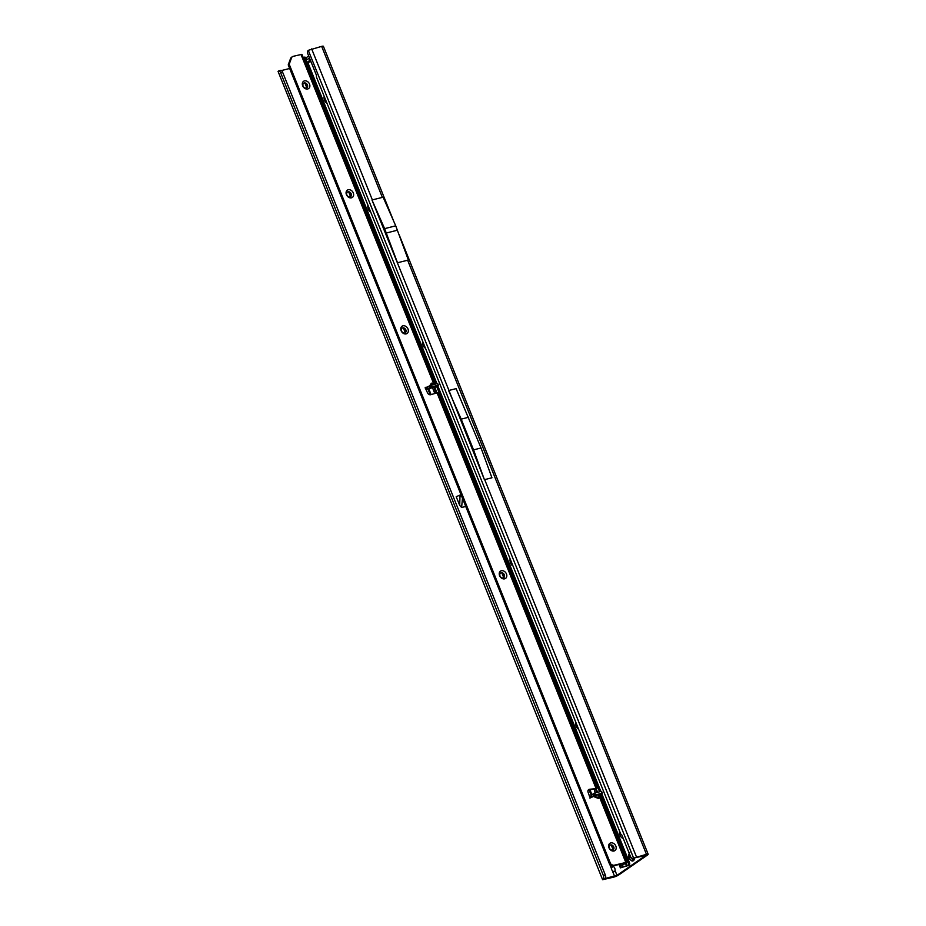 <?xml version="1.0" encoding="UTF-8"?>
<svg xmlns="http://www.w3.org/2000/svg" width="926" height="926" viewBox="0 0 926 926"><rect width="100%" height="100%" fill="white"/><g stroke="black" fill="none" stroke-linecap="round" stroke-linejoin="round"><path stroke-width="1.39" d="M623.163 838.262A4.885 2.94 75.8 0 1 619.552 831.062M578.6 729.19A4.885 2.94 75.8 0 1 575.787 722.199M512.958 565.902A4.885 2.94 75.8 0 1 510.145 558.91M425.439 348.188A4.885 2.94 75.8 0 1 422.626 341.185M370.736 212.112A4.885 2.94 75.8 0 1 367.923 205.121M326.971 103.249A4.885 2.94 75.8 0 1 324.158 96.258M615.038 870.452A2.79 1.678 -104.2 0 0 613.51 866.655L611.669 867.118L611.496 868.657A2.79 2.176 55.3 0 0 612.236 870.498C613.776 872.095 614.714 872.072 615.038 870.452L617.005 875.348L645.735 855.439L632.828 858.286A2.79 1.968 -101.7 0 0 633.048 858.217L634.044 858.02M308.694 55.988L305.939 57.898M309.469 57.933L305.742 60.537L306.599 62.655L310.974 61.672M613.29 866.516L611.507 867.558M281.469 70.55L289.676 68.478M617.005 875.348L603.277 879.005A2.79 1.354 -106.2 0 0 603.37 875.545L605.326 874.977A2.79 1.354 73.8 0 1 605.222 878.438M462.456 498.292L461.611 507.506L465.743 506.453M461.611 507.506L459.713 505.411L456.205 496.695L461.009 494.681M634.403 857.893L646.452 854.316A4.19 0.729 -21.9 0 1 648.177 854.247A4.19 0.729 -21.9 0 1 647.54 854.987L618.811 874.896A4.19 0.729 -21.9 0 1 613.406 877.211L602.606 879.7L278.066 71.395L602.606 879.7M393.805 221.464L323.394 46.3A4.19 0.729 158.1 0 0 321.658 46.369L382.369 197.4L371.974 199.981L448.948 390.436L456.101 388.631L481.057 447.976L473.545 449.874L484.437 479.749L448.948 390.436M321.658 46.369L308.277 50.328A2.79 1.968 -101.7 0 0 307.802 53.777L316.437 75.261L316.46 77.089L620.733 834.002L621.902 835.125L630.537 856.619A2.79 1.968 -101.7 0 0 632.828 858.286M397.601 262.718L407.764 260.206M382.369 197.4L383.098 197.157L395.726 225.828L408.378 260.056M308.277 50.328L633.558 857.962M468.706 417.244L461.194 419.142L473.545 449.874M461.194 419.142L448.566 390.471M484.703 479.668L636.44 856.839M481.057 447.976L491.938 477.781L484.784 479.587M280.439 70.492A2.79 1.354 73.8 0 1 280.682 70.364A2.79 1.354 73.8 0 1 282.58 72.135L280.624 72.703A2.79 1.354 -106.2 0 0 278.726 70.932A2.79 1.354 -106.2 0 0 278.483 71.059L278.066 71.395M282.58 72.135L605.326 874.977M280.624 72.703L603.37 875.545M395.726 225.828L384.614 228.641L397.52 262.799M384.614 228.641L371.986 199.97M397.485 230.192L386.373 233.005M461.518 495.966L460.546 496.348L461.715 496.452M310.326 60.051L306.599 62.655M632.805 860.972A4.653 2.801 -104.2 0 0 632.817 860.96A4.653 2.801 -104.2 0 0 633.384 860.705A4.653 2.801 -104.2 0 0 634.611 857.835A4.653 2.801 -104.2 0 1 633.349 860.717A4.653 2.801 -104.2 0 1 632.782 860.972L632.782 860.972A4.653 2.801 -104.2 0 1 631.972 860.983C628.488 858.796 627.747 855.913 629.784 852.325M632.007 858.217L631.972 858.471A2.095 1.262 75.8 0 1 631.937 858.495A2.095 1.262 75.8 0 1 631.914 858.518L629.854 856.318A2.095 1.262 75.8 0 1 629.854 856.214L630.247 855.867M430.196 388.388L436.019 386.003L434.294 387.404L436.158 386.871L438.426 385.355L437.732 383.642M599.712 795.608L599.735 797.575L598.809 798.247L597.571 798.131L599.562 797.217L600.719 793.999L600.175 793.721L598.925 794.253L597.756 797.668L594.226 796.163L590.962 797.564A1.169 0.903 55.3 0 1 589.607 796.661L588.079 792.239A2.79 2.176 -124.7 0 1 588.705 789.554A2.79 2.176 -124.7 0 1 589.411 789.265L596.587 788.628A2.79 1.678 -104.2 0 0 596.483 791.88A2.79 1.678 -104.2 0 0 596.541 792.043L596.749 792.506M429.641 385.737L431.898 383.04L433.16 383.387M433.218 383.433L432.164 383.318L433.218 383.433L432.164 383.318L430.428 385.39M302.663 85.794A4.422 3.449 -124.7 0 1 304.469 80.886A4.422 3.449 -124.7 0 1 309.515 84.058A4.422 3.449 -124.7 0 1 307.721 88.965A4.422 3.449 -124.7 0 1 302.663 85.794M307.42 84.961A2.79 2.176 55.3 0 0 303.659 83.213A2.79 2.176 55.3 0 0 303.091 86.049A2.79 2.176 55.3 0 0 306.842 87.796A2.79 2.176 55.3 0 0 307.42 84.961M347.991 191.809A2.79 2.176 55.3 0 0 347.424 192.064A2.79 2.176 55.3 0 0 346.856 194.911A2.79 2.176 55.3 0 0 350.04 196.914A2.79 2.176 55.3 0 0 350.607 196.659A2.79 2.176 55.3 0 0 351.185 193.812A2.79 2.176 55.3 0 0 347.991 191.809M346.428 194.657A4.422 3.449 -124.7 0 1 348.234 189.749A4.422 3.449 -124.7 0 1 353.281 192.921A4.422 3.449 -124.7 0 1 351.475 197.828A4.422 3.449 -124.7 0 1 346.428 194.657M402.694 327.885A2.79 2.176 55.3 0 0 402.127 328.14A2.79 2.176 55.3 0 0 401.548 330.987A2.79 2.176 55.3 0 0 404.743 332.99A2.79 2.176 55.3 0 0 405.31 332.735A2.79 2.176 55.3 0 0 405.877 329.887A2.79 2.176 55.3 0 0 402.694 327.885M401.132 330.721A4.422 3.449 -124.7 0 1 402.937 325.813A4.422 3.449 -124.7 0 1 407.984 328.985A4.422 3.449 -124.7 0 1 406.178 333.892A4.422 3.449 -124.7 0 1 401.132 330.721M501.151 572.824A2.79 2.176 55.3 0 0 500.584 573.078A2.79 2.176 55.3 0 0 500.017 575.926A2.79 2.176 55.3 0 0 503.212 577.928A2.79 2.176 55.3 0 0 503.767 577.674A2.79 2.176 55.3 0 0 504.346 574.826A2.79 2.176 55.3 0 0 501.151 572.824M499.589 575.659A4.422 3.449 -124.7 0 1 501.394 570.752A4.422 3.449 -124.7 0 1 506.441 573.923A4.422 3.449 -124.7 0 1 504.647 578.831A4.422 3.449 -124.7 0 1 499.589 575.659M608.995 847.811A4.422 3.449 -124.7 0 1 610.801 842.903A4.422 3.449 -124.7 0 1 615.848 846.075A4.422 3.449 -124.7 0 1 614.042 850.982A4.422 3.449 -124.7 0 1 608.995 847.811M613.753 846.977A2.79 2.176 55.3 0 0 609.991 845.23A2.79 2.176 55.3 0 0 609.424 848.066A2.79 2.176 55.3 0 0 613.174 849.813A2.79 2.176 55.3 0 0 613.753 846.977M303.601 83.247A2.79 2.176 -124.7 0 1 307.305 85.042A2.79 2.176 -124.7 0 1 306.784 87.843M347.366 192.11A2.79 2.176 -124.7 0 1 347.875 191.89A2.79 2.176 -124.7 0 1 350.873 193.499A2.79 2.176 -124.7 0 1 350.549 196.706M402.069 328.186A2.79 2.176 -124.7 0 1 402.579 327.966A2.79 2.176 -124.7 0 1 405.576 329.575A2.79 2.176 -124.7 0 1 405.252 332.77M500.526 573.125A2.79 2.176 -124.7 0 1 501.035 572.905A2.79 2.176 -124.7 0 1 504.033 574.514A2.79 2.176 -124.7 0 1 503.709 577.708M613.151 849.825L611.218 845.01L613.151 849.825A2.79 2.176 55.3 0 0 613.625 847.058A2.79 2.176 55.3 0 0 609.933 845.264M588.288 789.971A2.79 2.176 -124.7 0 1 588.45 789.936L595.152 788.998A2.79 1.678 -104.2 0 0 595.036 792.251A2.79 1.678 -104.2 0 0 595.105 792.401L595.314 792.876M434.317 383.665L301.922 54.321L293.172 56.336A3.727 2.905 55.3 0 0 292.419 56.683A3.727 2.905 55.3 0 0 291.528 57.852L289.19 64.23L610.662 863.935L611.912 864.71A3.727 2.905 55.3 0 0 614.355 865.197L626.717 862.268L622.052 865.66L622.133 867.187L627.782 865.474A1.864 1.308 -101.7 0 0 628.245 863.067L600.615 794.323L602.363 793.142L594.156 795.284L593.74 793.455L594.423 795.156M595.927 788.119L596.888 788.281L595.927 788.119L436.945 392.624L437.836 392.636L430.787 394.684A2.79 2.176 -124.7 0 1 427.534 392.867L425.555 388.561A1.169 0.903 55.3 0 1 425.995 387.207L427.337 387.23L427.141 389.024L428.02 388.932L427.337 387.23L429.548 385.783L437.385 383.549M300.962 54.368L433.646 383.503M292.419 56.683L291.459 57.343A3.727 2.905 55.3 0 0 290.567 58.512L288.229 64.889L609.713 864.595L610.952 865.382A3.727 2.905 55.3 0 0 613.394 865.856L624.992 862.963L620.617 866.03L620.408 867.882L629.078 865.208A1.864 1.308 -101.7 0 0 629.541 862.8L601.726 793.594M428.24 386.64L425.046 387.878L427.141 389.024L430.231 387.485L429.548 385.783M434.294 387.404L433.368 387.172M429.803 385.656L430.486 387.357L431.354 386.987L430.671 385.285M430.995 385.17L431.678 386.871L438.067 385.251M593.473 793.582L590.707 795.909L591.818 796.916L590.962 797.564L598.809 794.126L594.156 796.754L597.571 798.131M591.274 795.029L591.957 796.73L594.156 795.284M590.707 795.909L590.001 798.224M601.68 791.452L602.189 793.038M595.291 794.786L594.596 793.084L593.74 793.455M594.596 793.084L595.615 794.67M602.004 793.05L601.321 791.348L594.932 792.969M434.039 387.427L435.324 390.98A2.79 1.678 -104.2 0 0 436.644 392.717M432.917 383.329L435.683 383.977L305.001 58.488L303.323 57.47L304.596 57.146A1.864 1.308 -101.7 0 0 304.284 57.262M306.726 59.75L306.124 58.257A1.864 1.308 -101.7 0 0 304.596 57.146M599.597 791.788L436.678 386.536M600.87 791.464L437.79 385.806M436.933 383.665L307.814 62.47M305.649 60.572L304.677 61.162M595.059 788.778L596.587 788.628M432.511 387.543L433.877 391.351A2.79 1.678 -104.2 0 0 435.347 393.156M610.662 863.935L609.713 864.595M289.19 64.23L288.229 64.889M430.972 383.711L433.831 384.452M599.562 797.217L625.756 862.303M613.51 866.655L613.209 865.891M609.921 864.734L611.496 868.657M612.236 870.498L614.609 876.378M311.657 48.904L372.368 199.935M407.614 260.183L646.452 854.316M459.713 505.411L460.025 495.063M306.807 62.412L305.95 60.283M309.747 60.375L308.902 58.245M629.321 853.598A3.785 2.269 -104.2 0 0 629.425 858.367A3.785 2.269 -104.2 0 0 632.562 860.034A3.785 2.269 -104.2 0 0 633.523 858.147M631.081 857.534L630.479 857.684M596.541 792.043L595.105 792.401M431.192 388.133L428.02 388.932M436.158 386.871L434.549 387.288M598.809 794.126C601.148 793.2 601.553 793.385 600.036 794.693M622.318 867.176L621.878 866.053M434.167 387.427L436.146 392.346M596.159 790.387L596.981 792.448M625.467 863.298L626.589 866.099M627.157 865.868L625.976 862.939M597.583 792.297L596.321 789.16M436.91 392.624L434.769 387.288M305.001 58.488L306.124 58.257M628.245 863.067L629.541 862.8M305.129 83.051L306.981 87.669M348.882 191.902L350.746 196.52M403.586 327.978L405.449 332.596M428.113 388.966L430.44 394.765M502.054 572.916L503.906 577.535M589.237 789.797L591.332 794.994M611.449 845.056L613.313 849.686M619.216 864.386L620.107 866.586M304.885 83.004L306.819 87.82L304.885 83.004M348.651 191.856L350.584 196.671L348.651 191.856M403.342 327.931L405.287 332.747L403.342 327.931M427.905 389.024L430.22 394.777L427.905 389.024M501.811 572.87L503.744 577.685L501.811 572.87M589.029 789.832L591.158 795.121L589.029 789.832M619.019 864.433L620.397 867.87L619.019 864.433M435.324 390.98L433.877 391.351M306.02 83.444L307.42 86.928M349.773 192.307L351.174 195.791M404.477 328.383L405.877 331.867M428.773 388.804L431.088 394.58M502.945 573.31L504.346 576.805M589.92 789.67L591.899 794.624M612.341 845.461L613.741 848.945M619.876 864.213L620.617 866.03M627.782 865.474L629.078 865.208M589.411 789.265L588.45 789.936M614.355 865.197L613.394 865.856M611.912 864.71L610.952 865.382M291.528 57.852L290.567 58.512M437.57 383.538L438.253 385.239M399.141 234.729L648.177 854.247M278.726 70.932L280.682 70.364M427.731 389.07L430.636 388.33M600.106 796.059L626.717 862.268M437.882 392.52L596.923 788.142"/></g></svg>
